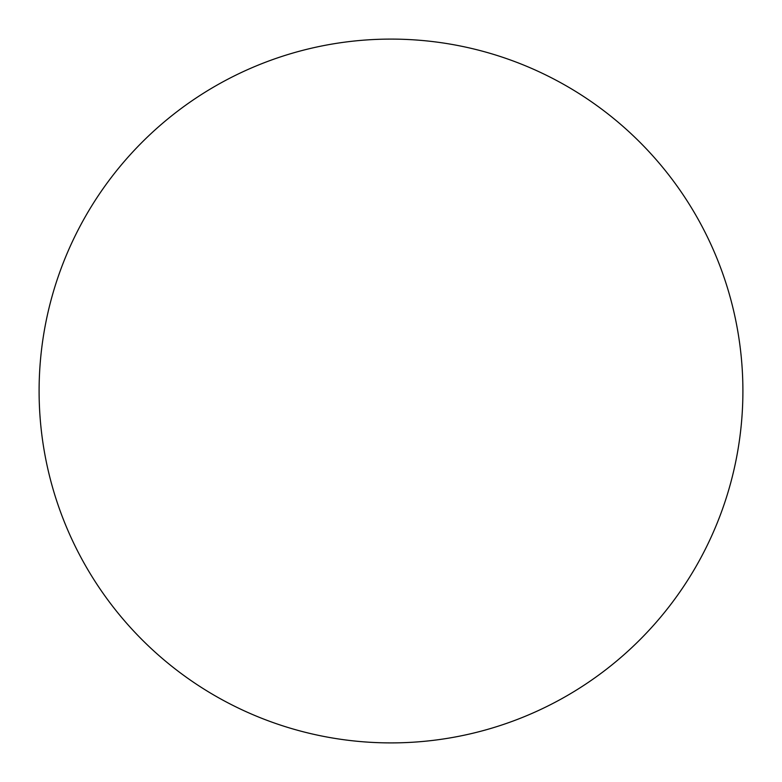 <?xml version="1.0" encoding="UTF-8"?>
<svg xmlns="http://www.w3.org/2000/svg" width="782" height="782" viewBox="0 0 782 782"><rect width="100%" height="100%" fill="white"/><g stroke="black" fill="none" stroke-linecap="round" stroke-linejoin="round"><path stroke-width="1.17" d="M742.9 391A351.9 351.9 0 0 0 391 39.1A351.9 351.9 0 0 0 39.1 391A351.9 351.9 0 0 0 391 742.9A351.9 351.9 0 0 0 742.9 391"/></g></svg>

